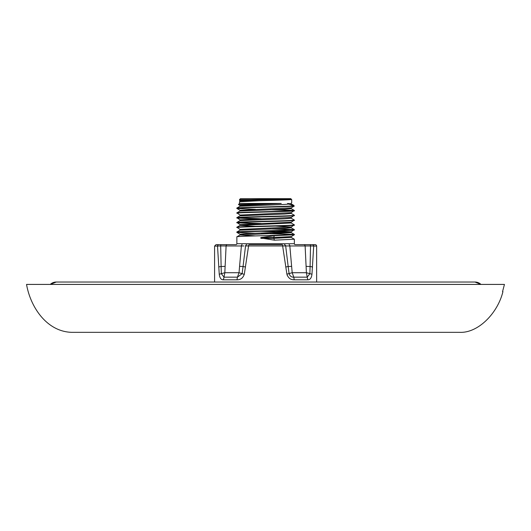 <?xml version="1.0" encoding="UTF-8"?>
<svg xmlns="http://www.w3.org/2000/svg" width="531" height="531" viewBox="0 0 531 531"><rect width="100%" height="100%" fill="white"/><g stroke="black" fill="none" stroke-linecap="round" stroke-linejoin="round"><path stroke-width="0.8" d="M502.545 291.612L502.937 291.612C497.64 313.456 477.907 333.282 459.634 332.333L71.585 332.333C46.675 331.57 30.433 306.978 26.55 284.424L504.45 284.424L502.545 291.612L504.45 284.424M56.253 282.027L50.279 284.424A8.655 8.655 -90 0 1 56.253 282.027L474.966 282.027L480.94 284.424A8.655 8.655 90 0 0 474.86 282.027M294.353 234.43L291.187 232.585L240.032 234.981L236.866 236.826C235.087 236.029 296.132 235.226 294.353 234.43L294.353 234.768L274.494 235.731L261.099 237.536L260.588 237.954L274.494 240.178L294.353 239.222L294.353 243.702A0.956 0.956 0 0 0 295.316 244.658L315.195 244.658A1.44 1.44 0 0 1 316.629 246.099L316.629 282.027M236.866 236.826L236.866 243.702A0.956 0.956 0 0 1 235.91 244.658L216.024 244.658L235.91 244.658M294.353 234.768L291.187 236.614L273.525 237.536L274.494 235.731M290.377 206.094L293.391 205.125L294.307 206.048L290.377 206.094C277.56 206.751 235.213 207.422 236.866 208.079L240.025 206.24M236.866 208.079L236.892 208.451L255.491 209.34M236.892 208.451L240.032 210.269L291.187 207.873L294.22 206.094C292.588 206.878 235.041 207.641 236.866 208.417M236.866 212.871L240.032 215.055L291.187 212.665L294.353 210.475C296.132 211.278 235.087 212.075 236.866 212.871L240.032 211.026L284.596 209.227L291.187 208.63L291.187 207.873M294.353 210.814C296.132 211.61 235.087 212.413 236.866 213.21M236.866 217.664L240.032 219.847L291.187 217.451L294.353 215.267C296.132 216.064 235.087 216.867 236.866 217.664L240.032 215.812L284.596 214.02L291.187 213.422L291.187 212.665M294.353 215.606C296.132 216.402 235.087 217.206 236.866 218.002M236.866 222.456L240.032 224.64L291.187 222.243L294.353 220.06C296.132 220.856 235.087 221.653 236.866 222.456L240.032 220.604L284.596 218.812L291.187 218.208L291.187 217.451M294.353 220.398C296.132 221.195 235.087 221.991 236.866 222.794M275.728 226.113L291.187 227.036L294.353 224.852C296.132 225.648 235.087 226.445 236.866 227.241L240.032 225.396L255.491 226.319M236.866 227.241L240.032 229.432L291.187 227.036L291.187 227.792L284.596 228.39L240.032 230.189L240.032 229.432M294.353 225.184C296.132 225.987 235.087 226.783 236.866 227.58M275.728 230.899L291.187 231.828L294.353 229.638C296.132 230.441 235.087 231.237 236.866 232.034L240.032 230.189M236.866 232.034L236.892 232.405L255.491 233.295M294.353 229.976C296.132 230.773 235.087 231.576 236.866 232.372M294.353 210.475L275.728 209.553M270.067 209.732L293.63 210.648M294.353 215.267L291.187 213.422M294.353 220.06L291.187 218.208M261.152 218.745L237.589 217.829M236.892 218.035L255.491 218.925M294.353 224.852L291.187 223L240.032 225.396L240.032 224.64M261.152 223.538L237.589 222.622M236.892 222.821L255.491 223.717M294.353 229.638L275.728 228.715M270.067 228.894L293.63 229.81M294.327 234.397L261.152 233.116M270.067 233.686L293.63 234.602M238.426 204.528L281.244 203.459L239.501 203.459L238.439 204.554L245.966 204.906M293.391 205.125L288.983 204.196M250.718 199.629L276.259 199.125L291.18 199.125L290.284 199.629L291.718 199.629L290.762 198.667L240.457 198.667L239.501 199.629L239.501 200.36L250.718 199.629L239.501 199.629M290.284 199.629C282.499 200.346 237.875 201.057 239.501 201.767L239.501 203.459M291.18 199.125L239.501 201.767M281.244 203.459L240.032 205.477L238.439 204.554M291.718 199.629L291.718 202.756M276.259 199.125L240.032 200.685L239.501 200.36M274.494 240.178L273.525 237.536L261.099 237.536M223.783 245.953L226.1 245.972L224.819 272.722L221.327 273.691L224.022 277.155L223.365 279.797C221.088 279.87 219.715 277.992 219.243 274.162L217.524 246.099L214.59 246.099L214.59 282.027M312.341 244.658A1.44 1.354 90 0 1 313.695 246.099L311.976 274.162C311.505 277.985 310.131 279.864 307.854 279.797L294.227 279.797C290.61 279.87 288.167 277.992 286.899 274.162L282.665 246.099A1.44 0.478 -90 0 0 282.187 244.658L249.032 244.658A1.44 0.478 -90 0 0 248.554 246.099L244.32 274.162C243.052 277.985 240.609 279.864 236.992 279.797L223.365 279.797M225.137 266.33A9.585 0.929 2.4 0 1 221.122 266.502L221.327 273.691L219.25 274.248M244.28 274.374L242.123 273.691L243.052 266.502A9.585 0.392 5.6 0 1 239.574 266.33L241.386 245.972L220.757 245.946M291.645 266.33A9.585 0.392 -5.6 0 1 288.167 266.502L289.096 273.691C289.933 276.133 291.492 277.288 293.782 277.155L292.189 272.722L306.4 272.722L305.119 245.972L289.833 245.972L292.189 272.722L286.899 274.162L287.41 275.808M311.969 274.242L309.892 273.691L310.097 266.502A9.585 0.929 -2.4 0 1 306.088 266.33M312.454 267.584L312.493 267.007A4.792 0.69 3.6 0 0 310.097 266.502L310.529 245.946L305.119 245.972A1.44 1.228 -90 0 0 303.898 244.658M291.187 232.585L291.187 231.828L246.623 233.62L240.032 234.224L243.656 234.602M287.563 203.459L291.187 203.838L284.596 204.435L240.032 206.234L240.032 205.477M287.563 227.414L291.187 227.792L294.327 229.604M261.152 231.29L287.563 232.206M236.892 232.405L240.032 234.224L240.032 234.981L255.491 235.903M294.353 239.222L291.187 237.37L273.525 238.366L261.106 238.366M236.992 279.797L237.437 277.155L242.123 273.691L239.03 272.722L237.437 277.155L224.022 277.155L224.819 272.722L239.03 272.722L239.574 266.33M289.09 244.658A1.44 0.75 -90 0 1 289.833 245.972L285.671 245.946L288.167 266.502L285.738 267.007M306.4 272.722L307.197 277.155L309.892 273.691L306.4 272.722M307.436 245.953L311.186 245.966M243.968 245.953L241.386 245.972A1.44 0.75 -90 0 1 242.129 244.658M218.161 246.045L220.69 245.946L221.122 266.502A4.792 0.69 176.4 0 0 218.726 267.007M245.481 267.007L243.052 266.502L245.548 245.946A1.44 1.381 -90 0 1 246.915 244.658M284.304 244.658A1.44 1.381 -90 0 1 285.671 245.946L245.548 245.946M307.854 279.797L307.197 277.155L293.782 277.155L294.227 279.797M316.629 246.099L310.529 245.946A1.44 0.412 -90 0 0 310.117 244.658M220.69 245.946A1.44 0.412 -90 0 1 221.102 244.658M217.524 246.099A1.44 1.354 -90 0 1 218.878 244.658M294.353 243.702L236.866 243.702M226.1 245.972A1.44 1.228 -90 0 1 227.321 244.658M240.032 210.269L240.032 211.026M240.032 215.055L240.032 215.812M240.032 219.847L240.032 220.604M240.032 200.685L240.032 201.441M291.187 203.081L291.187 203.838L293.278 205.046M291.187 222.243L291.187 223M291.187 236.614L291.187 237.37M294.327 210.442L291.187 208.63M214.59 246.099L216.024 244.658"/></g></svg>
